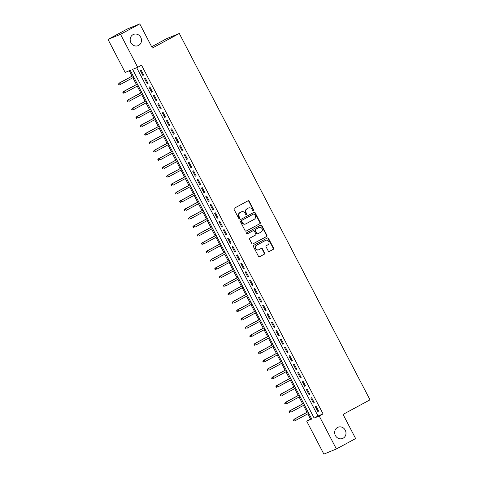 <?xml version="1.0" encoding="UTF-8"?>
<svg xmlns="http://www.w3.org/2000/svg" width="478" height="478" viewBox="0 0 478 478"><rect width="100%" height="100%" fill="white"/><g stroke="black" fill="none" stroke-linecap="round" stroke-linejoin="round"><path stroke-width="0.72" d="M253.507 210.864A0.651 0.603 67.8 0 0 253.734 209.997L249.175 201.238A0.932 0.86 67.8 0 0 247.986 200.82L234.387 208.181A0.932 0.86 67.8 0 0 234.059 209.412L238.624 218.177A0.651 0.603 67.8 0 0 239.448 218.464A0.651 0.603 67.8 0 0 239.681 217.604L239.09 216.468A2.976 2.748 67.8 0 1 240.135 212.525L241.265 211.909A2.976 2.748 67.8 0 1 245.059 213.242L245.65 214.371A0.651 0.603 67.8 0 0 246.481 214.664A0.651 0.603 67.8 0 0 246.708 213.803L246.116 212.668A2.976 2.748 67.8 0 1 247.162 208.719L248.297 208.109A2.976 2.748 67.8 0 1 252.085 209.436L252.677 210.571A0.651 0.603 67.8 0 0 253.507 210.864M253.268 210.929A0.651 0.603 67.8 0 0 253.394 210.135L248.835 201.375A0.932 0.86 67.8 0 0 247.885 200.874M239.215 218.536A0.651 0.603 67.8 0 0 239.341 217.741L238.749 216.606L239.09 216.468M246.242 214.73A0.651 0.603 67.8 0 0 246.367 213.941L245.776 212.806L246.116 212.668M337.522 427.469A6.065 5.599 67.8 0 0 335.263 435.243A6.065 5.599 67.8 0 0 342.618 438.463A6.065 5.599 67.8 0 0 343.12 438.224A6.065 5.599 67.8 0 0 345.385 430.451A6.065 5.599 67.8 0 0 338.03 427.23A6.065 5.599 67.8 0 0 337.522 427.469M133.033 34.649A6.065 5.599 67.8 0 0 130.775 42.422A6.065 5.599 67.8 0 0 138.13 45.643A6.065 5.599 67.8 0 0 138.638 45.41A6.065 5.599 67.8 0 0 140.896 37.637A6.065 5.599 67.8 0 0 133.541 34.416A6.065 5.599 67.8 0 0 133.033 34.649M268.254 251.004A0.932 0.86 67.8 0 0 269.437 251.422L273.255 249.355A0.932 0.86 67.8 0 0 273.583 248.124L268.517 238.391A0.932 0.86 67.8 0 0 267.327 237.978L253.728 245.334A0.932 0.86 67.8 0 0 253.4 246.57L258.467 256.298A0.932 0.86 67.8 0 0 259.656 256.716L264.262 254.224A0.932 0.86 67.8 0 0 264.591 252.987L262.422 248.823A0.932 0.86 67.8 0 0 261.233 248.411L258.951 249.647A2.492 2.294 67.8 0 1 255.724 248.423A2.492 2.294 67.8 0 1 256.65 245.232L265.607 240.386A2.492 2.294 67.8 0 1 268.833 241.611A2.492 2.294 67.8 0 1 267.907 244.802L266.413 245.608A0.932 0.86 67.8 0 0 266.085 246.839L268.254 251.004M107.998 39.435L127.244 29.021L139.773 23.9L152.351 48.057L179.292 33.478L370.002 399.829L343.061 414.408L355.632 438.565L336.387 448.979L323.857 454.1L306.691 421.118L311.77 419.045L130.243 70.338L125.164 72.417L107.998 39.435L120.528 34.314L137.694 67.29L132.615 69.37L314.142 418.077L319.22 415.997L336.387 448.979M139.773 23.9L120.528 34.314M136.684 67.709L317.99 415.991L323.068 413.912L141.542 65.211L137.694 67.29M323.068 413.912L319.22 415.997M259.901 223.71A0.932 0.86 67.8 0 0 260.229 222.473L255.162 212.74A0.932 0.86 67.8 0 0 253.979 212.328L240.374 219.683A0.932 0.86 67.8 0 0 240.052 220.92L245.112 230.653A0.932 0.86 67.8 0 0 246.301 231.065L259.566 223.847A0.932 0.86 67.8 0 0 259.889 222.611L254.822 212.877A0.932 0.86 67.8 0 0 253.872 212.381M261.836 225.568L266.903 235.301A0.932 0.86 67.8 0 1 266.581 236.532L252.976 243.894A0.932 0.86 67.8 0 1 251.792 243.475L249.624 239.311A0.932 0.86 67.8 0 1 249.952 238.074L255.467 235.092A0.932 0.86 67.8 0 0 255.79 233.862L254.356 231.095A0.932 0.86 67.8 0 0 253.167 230.683L247.425 233.79A0.651 0.603 67.8 0 1 246.582 233.467A0.651 0.603 67.8 0 1 246.827 232.631L260.653 225.15A0.932 0.86 67.8 0 1 261.836 225.568L261.502 225.706L266.569 235.439L266.903 235.301M143.681 75.034L141.058 69.997L140.209 70.344L142.832 75.381L143.681 75.034M148.055 83.441L145.431 78.398L144.583 78.745L147.206 83.787L148.055 83.441M152.428 91.842L149.805 86.799L148.957 87.145L151.586 92.188L152.428 91.842M156.802 100.243L154.179 95.2L153.33 95.546L155.959 100.589L156.802 100.243M161.176 108.649L158.553 103.607L157.704 103.953L160.333 108.99L161.176 108.649M165.549 117.05L162.926 112.007L162.078 112.354L164.707 117.397L165.549 117.05M169.923 125.451L167.3 120.408L166.458 120.755L169.081 125.798L169.923 125.451M174.303 133.852L171.674 128.815L170.831 129.162L173.454 134.198L174.303 133.852M178.676 142.259L176.047 137.216L175.205 137.562L177.828 142.605L178.676 142.259M183.05 150.66L180.421 145.617L179.579 145.963L182.202 151.006L183.05 150.66M187.424 159.06L184.795 154.018L183.952 154.364L186.575 159.407L187.424 159.06M191.798 167.461L189.174 162.424L188.326 162.771L190.949 167.808L191.798 167.461M196.171 175.868L193.548 170.825L192.7 171.172L195.323 176.215L196.171 175.868M200.545 184.269L197.922 179.226L197.073 179.573L199.696 184.616L200.545 184.269M204.919 192.67L202.296 187.633L201.447 187.974L204.07 193.016L204.919 192.67M209.292 201.077L206.669 196.034L205.821 196.38L208.444 201.423L209.292 201.077M213.666 209.478L211.043 204.435L210.195 204.781L212.818 209.824L213.666 209.478M218.04 217.878L215.417 212.835L214.568 213.182L217.191 218.225L218.04 217.878M222.413 226.279L219.79 221.242L218.942 221.589L221.571 226.626L222.413 226.279M226.787 234.686L224.164 229.643L223.316 229.99L225.945 235.033L226.787 234.686M231.161 243.087L228.538 238.044L227.689 238.391L230.318 243.433L231.161 243.087M235.535 251.488L232.911 246.451L232.069 246.791L234.692 251.834L235.535 251.488M239.908 259.895L237.285 254.852L236.443 255.198L239.066 260.235L239.908 259.895M244.288 268.295L241.659 263.253L240.816 263.599L243.439 268.642L244.288 268.295M248.662 276.696L246.033 271.653L245.19 272L247.813 277.043L248.662 276.696M253.035 285.097L250.406 280.06L249.564 280.407L252.187 285.444L253.035 285.097M257.409 293.504L254.786 288.461L253.938 288.808L256.561 293.851L257.409 293.504M261.783 301.905L259.16 296.862L258.311 297.208L260.934 302.251L261.783 301.905M266.156 310.306L263.533 305.263L262.685 305.609L265.308 310.652L266.156 310.306M270.53 318.712L267.907 313.67L267.059 314.016L269.682 319.053L270.53 318.712M274.904 327.113L272.281 322.07L271.432 322.417L274.055 327.46L274.904 327.113M279.277 335.514L276.654 330.471L275.806 330.818L278.429 335.861L279.277 335.514M283.651 343.915L281.028 338.878L280.18 339.225L282.803 344.262L283.651 343.915M288.025 352.322L285.402 347.279L284.553 347.625L287.182 352.668L288.025 352.322M292.399 360.723L289.776 355.68L288.927 356.026L291.556 361.069L292.399 360.723M296.772 369.124L294.149 364.081L293.301 364.427L295.93 369.47L296.772 369.124M301.146 377.524L298.523 372.487L297.675 372.834L300.304 377.871L301.146 377.524M305.52 385.931L302.897 380.888L302.054 381.235L304.677 386.278L305.52 385.931M309.893 394.332L307.27 389.289L306.428 389.636L309.051 394.679L309.893 394.332M314.273 402.733L311.644 397.696L310.802 398.037L313.425 403.079L314.273 402.733M315.175 406.443L317.798 411.486L318.647 411.14L316.018 406.097L315.175 406.443M129.233 70.75L132.042 76.145M132.86 77.717L136.415 84.546M137.234 86.124L140.789 92.947M141.608 94.525L145.163 101.354M145.981 102.925L149.536 109.755M150.355 111.332L153.91 118.156M154.729 119.733L158.284 126.556M159.102 128.134L162.657 134.963M163.476 136.535L167.031 143.364M167.85 144.942L171.405 151.765M172.229 153.342L175.779 160.172M176.603 161.743L180.152 168.573M180.977 170.144L184.526 176.974M185.35 178.551L188.906 185.374M189.724 186.952L193.279 193.781M194.098 195.353L197.653 202.182M198.472 203.759L202.027 210.583M202.845 212.16L206.4 218.99M207.219 220.561L210.774 227.391M211.593 228.962L215.148 235.791M215.966 237.369L219.522 244.192M220.34 245.77L223.895 252.599M224.714 254.171L228.269 261M229.087 262.577L232.643 269.401M233.461 270.978L237.016 277.802M237.835 279.379L241.39 286.208M242.215 287.78L245.764 294.609M246.588 296.187L250.137 303.01M250.962 304.588L254.511 311.417M255.336 312.988L258.891 319.818M259.709 321.395L263.264 328.219M264.083 329.796L267.638 336.62M268.457 338.197L272.012 345.026M272.83 346.598L276.386 353.427M277.204 355.005L280.759 361.828M281.578 363.405L285.133 370.235M285.952 371.806L289.507 378.636M290.325 380.207L293.88 387.037M294.699 388.614L298.254 395.437M299.073 397.015L302.628 403.844M303.446 405.416L307.001 412.245M307.82 413.823L310.539 419.039L311.548 418.626M179.292 33.478L166.762 38.604L151.675 46.766M310.539 419.039L306.691 421.118M317.99 415.991L314.142 418.077M142.832 75.381L143.633 74.95M147.206 83.787L148.013 83.351M151.586 92.188L152.386 91.752M155.959 100.589L156.76 100.159M160.333 108.99L161.134 108.56M164.707 117.397L165.508 116.961M169.081 125.798L169.881 125.361M173.454 134.198L174.255 133.768M177.828 142.605L178.629 142.169M182.202 151.006L183.002 150.57M186.575 159.407L187.376 158.977M190.949 167.808L191.75 167.378M195.323 176.215L196.123 175.779M199.696 184.616L200.497 184.179M204.07 193.016L204.871 192.586M208.444 201.423L209.245 200.987M212.818 209.824L213.624 209.388M217.191 218.225L217.998 217.795M221.571 226.626L222.372 226.196M225.945 235.033L226.745 234.596M230.318 243.433L231.119 242.997M234.692 251.834L235.493 251.404M239.066 260.235L239.866 259.805M243.439 268.642L244.24 268.206M247.813 277.043L248.614 276.613M252.187 285.444L252.987 285.013M256.561 293.851L257.361 293.414M260.934 302.251L261.735 301.815M265.308 310.652L266.109 310.222M269.682 319.053L270.482 318.623M274.055 327.46L274.856 327.024M278.429 335.861L279.23 335.425M282.803 344.262L283.609 343.831M287.182 352.668L287.983 352.232M291.556 361.069L292.357 360.633M295.93 369.47L296.73 369.04M300.304 377.871L301.104 377.441M304.677 386.278L305.478 385.842M309.051 394.679L309.852 394.242M313.425 403.079L314.225 402.649M317.798 411.486L318.599 411.05M248.542 207.99L248.202 208.127A2.976 2.748 67.8 0 0 247.957 208.247L248.297 208.109M245.776 212.806A2.976 2.748 67.8 0 1 246.821 208.856L247.957 208.247M241.515 211.79L241.175 211.927A2.976 2.748 67.8 0 0 240.93 212.047L241.265 211.909M238.749 216.606A2.976 2.748 67.8 0 1 239.795 212.662L240.93 212.047M246.062 231.149L259.566 223.847M254.577 214.222A0.651 0.603 67.8 0 0 253.746 213.929L241.808 220.388A0.651 0.603 67.8 0 0 241.581 221.254L242.203 222.449A2.976 2.748 67.8 0 0 245.991 223.782L254.153 219.366A2.976 2.748 67.8 0 0 255.198 215.417L254.577 214.222M253.519 214.025A0.651 0.603 67.8 0 0 253.406 214.066L253.746 213.929M245.746 223.895L245.405 224.033A2.976 2.748 67.8 0 1 241.862 222.587L241.241 221.392A0.651 0.603 67.8 0 1 241.468 220.525L253.406 214.066M252.743 243.971L266.24 236.67A0.932 0.86 67.8 0 0 266.569 235.439M252.987 230.755A0.932 0.86 67.8 0 0 252.832 230.82L247.228 233.85M261.191 231.997A2.492 2.294 67.8 0 0 259.1 227.486A2.492 2.294 67.8 0 0 258.891 227.582L255.736 229.291A0.932 0.86 67.8 0 0 255.413 230.521L256.847 233.288A0.932 0.86 67.8 0 0 258.036 233.7L261.191 231.997M259.1 227.486L258.759 227.624A2.492 2.294 67.8 0 0 258.556 227.719L258.891 227.582M257.696 233.844A0.932 0.86 67.8 0 1 256.513 233.425L255.073 230.659A0.932 0.86 67.8 0 1 255.401 229.428L258.556 227.719M261.502 225.706A0.932 0.86 67.8 0 0 260.552 225.204M265.816 240.291L265.475 240.428A2.492 2.294 67.8 0 0 265.266 240.524L265.607 240.386M258.741 249.743L258.407 249.88A2.492 2.294 67.8 0 1 256.316 245.369L265.266 240.524M259.417 256.8L263.922 254.362A0.932 0.86 67.8 0 0 264.25 253.125L262.081 248.96A0.932 0.86 67.8 0 0 261.131 248.464M269.204 251.506L272.914 249.498A0.932 0.86 67.8 0 0 273.243 248.261L268.176 238.528A0.932 0.86 67.8 0 0 267.226 238.032M118.466 83.937L118.903 84.779L119.243 84.636L118.801 83.799L118.466 83.937L119.763 82.867L120.552 84.379L133.816 77.203M119.243 84.636L118.903 84.779M118.801 83.799L119.763 82.867L133.027 75.691M119.153 83.112L132.998 75.626M122.84 92.338L123.276 93.18L123.617 93.043L123.175 92.2L122.84 92.338L124.137 91.268L124.925 92.78L138.19 85.604M123.617 93.043L123.276 93.18M123.175 92.2L124.137 91.268L137.401 84.092M123.527 91.519L137.371 84.026M127.214 100.744L127.65 101.581L127.99 101.444L127.554 100.601L127.214 100.744L128.51 99.669L129.299 101.181L142.564 94.005M127.99 101.444L127.65 101.581M127.554 100.601L128.51 99.669L141.781 92.493M127.901 99.92L141.745 92.433M131.587 109.145L132.024 109.982L132.364 109.844L131.928 109.008L131.587 109.145L132.884 108.076L133.673 109.587L146.937 102.412M132.364 109.844L132.024 109.982M131.928 109.008L132.884 108.076L146.154 100.894M132.275 108.321L146.119 100.834M135.961 117.546L136.397 118.389L136.738 118.251L136.302 117.409L135.961 117.546L137.264 116.477L138.046 117.988L151.311 110.812M136.738 118.251L136.397 118.389M136.302 117.409L137.264 116.477L150.528 109.301M136.654 116.728L150.492 109.235M140.335 125.947L140.771 126.79L141.112 126.652L140.675 125.81L140.335 125.947L141.637 124.878L142.42 126.389L155.685 119.213M141.112 126.652L140.771 126.79M140.675 125.81L141.637 124.878L154.902 117.702M141.028 125.128L154.866 117.636M144.709 134.354L145.145 135.19L145.485 135.053L145.049 134.216L144.709 134.354L146.011 133.278L146.794 134.796L160.064 127.614M145.485 135.053L145.145 135.19M145.049 134.216L146.011 133.278L159.276 126.102M145.402 133.529L159.24 126.043M149.082 142.755L149.518 143.597L149.859 143.454L149.423 142.617L149.082 142.755L150.385 141.685L151.168 143.197L164.438 136.021M149.859 143.454L149.518 143.597M149.423 142.617L150.385 141.685L163.649 134.509M149.775 141.93L163.613 134.443M153.456 151.156L153.892 151.998L154.233 151.861L153.796 151.018L153.456 151.156L154.758 150.086L155.547 151.598L168.812 144.422M154.233 151.861L153.892 151.998M153.796 151.018L154.758 150.086L168.023 142.91M154.149 150.337L167.987 142.844M157.83 159.562L158.266 160.399L158.606 160.261L158.17 159.419L157.83 159.562L159.132 158.487L159.921 159.999L173.185 152.823M158.606 160.261L158.266 160.399M158.17 159.419L159.132 158.487L172.397 151.311M158.523 158.738L172.367 151.251M162.203 167.963L162.645 168.8L162.98 168.662L162.544 167.826L162.203 167.963L163.506 166.888L164.295 168.405L177.559 161.223M162.98 168.662L162.645 168.8M162.544 167.826L163.506 166.888L176.77 159.712M162.896 167.139L176.741 159.652M166.577 176.364L167.019 177.207L167.354 177.069L166.918 176.227L166.577 176.364L167.88 175.295L168.668 176.806L181.933 169.63M167.354 177.069L167.019 177.207M166.918 176.227L167.88 175.295L181.144 168.119M167.27 175.54L181.114 168.053M170.951 184.765L171.393 185.607L171.727 185.47L171.291 184.627L170.951 184.765L172.253 183.695L173.042 185.207L186.306 178.031M171.727 185.47L171.393 185.607M171.291 184.627L172.253 183.695L185.518 176.519M171.644 183.946L185.488 176.454M175.33 193.172L175.767 194.008L176.101 193.871L175.665 193.028L175.33 193.172L176.627 192.096L177.416 193.608L190.68 186.432M176.101 193.871L175.767 194.008M175.665 193.028L176.627 192.096L189.891 184.92M176.018 192.347L189.862 184.861M179.704 201.573L180.14 202.415L180.475 202.272L180.039 201.435L179.704 201.573L181.001 200.503L181.789 202.015L195.054 194.839M180.475 202.272L180.14 202.415M180.039 201.435L181.001 200.503L194.265 193.321M180.391 200.748L194.235 193.261M184.078 209.973L184.514 210.816L184.855 210.679L184.412 209.836L184.078 209.973L185.374 208.904L186.163 210.416L199.428 203.24M184.855 210.679L184.514 210.816M184.412 209.836L185.374 208.904L198.639 201.728M184.765 209.155L198.609 201.662M188.452 218.374L188.888 219.217L189.228 219.079L188.786 218.237L188.452 218.374L189.748 217.305L190.537 218.816L203.801 211.64M189.228 219.079L188.888 219.217M188.786 218.237L189.748 217.305L203.013 210.129M189.139 217.556L202.983 210.069M192.825 226.781L193.261 227.618L193.602 227.48L193.16 226.644L192.825 226.781L194.122 225.706L194.91 227.223L208.175 220.041M193.602 227.48L193.261 227.618M193.16 226.644L194.122 225.706L207.386 218.53M193.512 225.957L207.356 218.47M197.199 235.182L197.635 236.024L197.976 235.887L197.539 235.045L197.199 235.182L198.495 234.112L199.284 235.624L212.549 228.448M197.976 235.887L197.635 236.024M197.539 235.045L198.495 234.112L211.766 226.936M197.886 234.357L211.73 226.871M201.573 243.583L202.009 244.425L202.349 244.288L201.913 243.445L201.573 243.583L202.869 242.513L203.658 244.025L216.922 236.849M202.349 244.288L202.009 244.425M201.913 243.445L202.869 242.513L216.14 235.337M202.26 242.764L216.104 235.272M205.946 251.99L206.382 252.826L206.723 252.689L206.287 251.846L205.946 251.99L207.249 250.914L208.032 252.426L221.296 245.25M206.723 252.689L206.382 252.826M206.287 251.846L207.249 250.914L220.513 243.738M206.639 251.165L220.478 243.678M210.32 260.391L210.756 261.233L211.097 261.09L210.661 260.253L210.32 260.391L211.623 259.321L212.405 260.833L225.676 253.657M211.097 261.09L210.756 261.233M210.661 260.253L211.623 259.321L224.887 252.139M211.013 259.566L224.851 252.079M214.694 268.791L215.13 269.634L215.47 269.496L215.034 268.654L214.694 268.791L215.996 267.722L216.779 269.234L230.049 262.058M215.47 269.496L215.13 269.634M215.034 268.654L215.996 267.722L229.261 260.546M215.387 267.973L229.225 260.48M219.067 277.192L219.504 278.035L219.844 277.897L219.408 277.055L219.067 277.192L220.37 276.123L221.153 277.634L234.423 270.458M219.844 277.897L219.504 278.035M219.408 277.055L220.37 276.123L233.634 268.947M219.761 276.374L233.599 268.881M223.441 285.599L223.877 286.436L224.218 286.298L223.782 285.462L223.441 285.599L224.744 284.524L225.532 286.041L238.797 278.859M224.218 286.298L223.877 286.436M223.782 285.462L224.744 284.524L238.008 277.348M224.134 284.774L237.972 277.288M227.815 294L228.251 294.842L228.592 294.699L228.155 293.862L227.815 294L229.117 292.93L229.906 294.442L243.171 287.266M228.592 294.699L228.251 294.842M228.155 293.862L229.117 292.93L242.382 285.754M228.508 293.175L242.352 285.689M232.189 302.401L232.631 303.243L232.965 303.106L232.529 302.263L232.189 302.401L233.491 301.331L234.28 302.843L247.544 295.667M232.965 303.106L232.631 303.243M232.529 302.263L233.491 301.331L246.756 294.155M232.882 301.582L246.726 294.089M236.562 310.808L237.004 311.644L237.339 311.507L236.903 310.664L236.562 310.808L237.865 309.732L238.653 311.244L251.918 304.068M237.339 311.507L237.004 311.644M236.903 310.664L237.865 309.732L251.129 302.556M237.255 309.983L251.099 302.496M240.936 319.208L241.378 320.045L241.713 319.907L241.276 319.071L240.936 319.208L242.238 318.139L243.027 319.651L256.292 312.475M241.713 319.907L241.378 320.045M241.276 319.071L242.238 318.139L255.503 310.957M241.629 318.384L255.473 310.897M245.316 327.609L245.752 328.452L246.086 328.314L245.65 327.472L245.316 327.609L246.612 326.54L247.401 328.051L260.665 320.875M246.086 328.314L245.752 328.452M245.65 327.472L246.612 326.54L259.877 319.364M246.003 326.791L259.847 319.298M249.689 336.01L250.125 336.853L250.46 336.715L250.024 335.873L249.689 336.01L250.986 334.941L251.775 336.452L265.039 329.276M250.46 336.715L250.125 336.853M250.024 335.873L250.986 334.941L264.25 327.765M250.376 335.192L264.22 327.699M254.063 344.417L254.499 345.253L254.84 345.116L254.398 344.28L254.063 344.417L255.36 343.341L256.148 344.859L269.413 337.677M254.84 345.116L254.499 345.253M254.398 344.28L255.36 343.341L268.624 336.165M254.75 343.592L268.594 336.106M258.437 352.818L258.873 353.66L259.213 353.517L258.771 352.68L258.437 352.818L259.733 351.748L260.522 353.26L273.786 346.084M259.213 353.517L258.873 353.66M258.771 352.68L259.733 351.748L272.998 344.572M259.124 351.993L272.968 344.507M262.81 361.219L263.247 362.061L263.587 361.924L263.145 361.081L262.81 361.219L264.107 360.149L264.896 361.661L278.16 354.485M263.587 361.924L263.247 362.061M263.145 361.081L264.107 360.149L277.371 352.973M263.498 360.4L277.342 352.907M267.184 369.625L267.62 370.462L267.961 370.325L267.525 369.482L267.184 369.625L268.481 368.55L269.269 370.062L282.534 362.886M267.961 370.325L267.62 370.462M267.525 369.482L268.481 368.55L281.751 361.374M267.871 368.801L281.715 361.314M271.558 378.026L271.994 378.863L272.335 378.725L271.898 377.889L271.558 378.026L272.854 376.951L273.643 378.468L286.908 371.286M272.335 378.725L271.994 378.863M271.898 377.889L272.854 376.951L286.125 369.775M272.245 377.202L286.089 369.715M275.931 386.427L276.368 387.27L276.708 387.132L276.272 386.29L275.931 386.427L277.234 385.358L278.017 386.869L291.281 379.693M276.708 387.132L276.368 387.27M276.272 386.29L277.234 385.358L290.499 378.182M276.625 385.603L290.463 378.116M280.305 394.828L280.741 395.67L281.082 395.533L280.646 394.691L280.305 394.828L281.608 393.758L282.39 395.27L295.661 388.094M281.082 395.533L280.741 395.67M280.646 394.691L281.608 393.758L294.872 386.583M280.998 394.009L294.836 386.517M284.679 403.235L285.115 404.071L285.456 403.934L285.019 403.091L284.679 403.235L285.981 402.159L286.764 403.671L300.035 396.495M285.456 403.934L285.115 404.071M285.019 403.091L285.981 402.159L299.246 394.983M285.372 402.41L299.21 394.924M289.053 411.636L289.489 412.478L289.829 412.335L289.393 411.498L289.053 411.636L290.355 410.566L291.138 412.078L304.408 404.902M289.829 412.335L289.489 412.478M289.393 411.498L290.355 410.566L303.62 403.384M289.746 410.811L303.584 403.324M293.426 420.037L293.862 420.879L294.203 420.742L293.767 419.899L293.426 420.037L294.729 418.967L295.518 420.479L308.782 413.303M294.203 420.742L293.862 420.879M293.767 419.899L294.729 418.967L307.993 411.791M294.119 419.218L307.957 411.725M253.394 210.135L253.734 209.997M239.341 217.741L239.681 217.604M246.367 213.941L246.708 213.803M246.821 208.856L247.162 208.719M239.795 212.662L240.135 212.525M248.835 201.375L249.175 201.238M254.822 212.877L255.162 212.74M259.889 222.611L260.229 222.473M241.468 220.525L241.808 220.388M241.241 221.392L241.581 221.254M241.862 222.587L242.203 222.449M266.24 236.67L266.581 236.532M252.832 230.82L253.167 230.683M255.401 229.428L255.736 229.291M255.073 230.659L255.413 230.521M256.513 233.425L256.847 233.288M256.316 245.369L256.65 245.232M262.081 248.96L262.422 248.823M264.25 253.125L264.591 252.987M263.922 254.362L264.262 254.224M268.176 238.528L268.517 238.391M273.243 248.261L273.583 248.124M272.914 249.498L273.255 249.355M253.46 214.042L253.8 213.905M252.91 230.784L253.244 230.641M257.618 233.879L257.959 233.736"/></g></svg>
